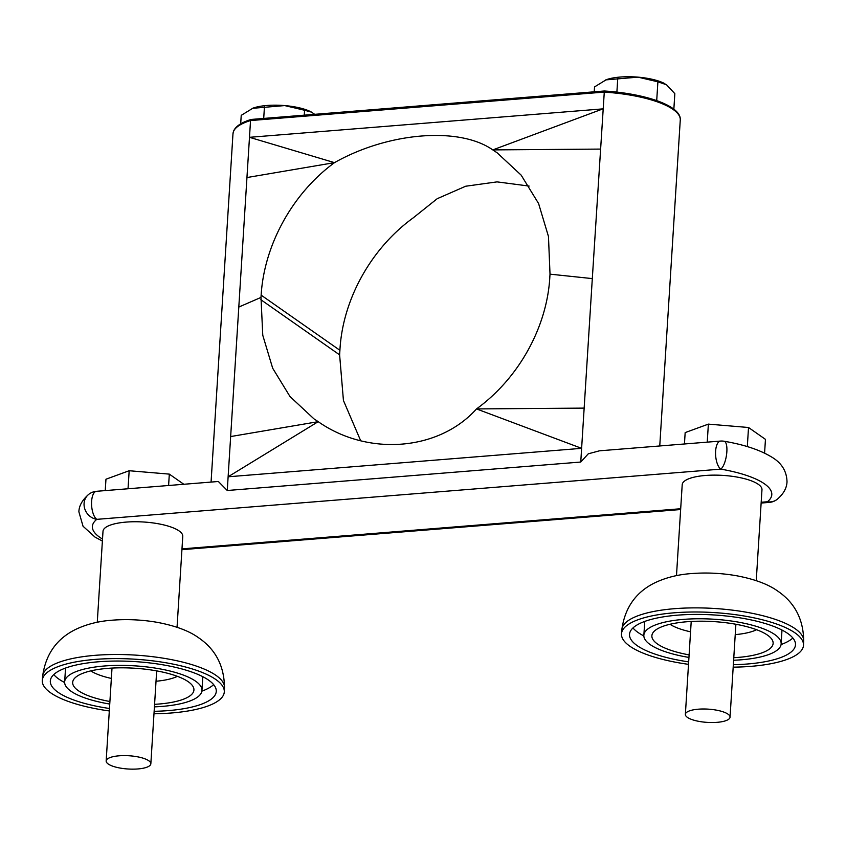 <?xml version="1.0" encoding="UTF-8"?>
<svg xmlns="http://www.w3.org/2000/svg" width="846" height="846" viewBox="0 0 846 846"><rect width="100%" height="100%" fill="white"/><g stroke="black" fill="none" stroke-linecap="round" stroke-linejoin="round"><path stroke-width="1.27" d="M240.687 123.854L241.226 115.352L253.017 108.129A34.972 10.374 3.6 0 1 266.892 105.486A34.972 10.374 3.6 0 1 284.69 105.581L304.581 110.255L304.264 115.151M252.108 108.489A34.972 10.374 3.6 0 1 252.489 108.33L284.69 105.581A34.972 10.374 3.6 0 1 311.328 112.032A34.972 10.374 3.6 0 1 311.603 112.19M594.23 91.812L594.537 86.916L606.328 79.693A34.972 10.374 3.6 0 1 620.203 77.049A34.972 10.374 3.6 0 1 638.011 77.145L657.892 81.819L656.708 100.611M605.429 80.053A34.972 10.374 3.6 0 1 605.799 79.894L638.011 77.145A34.972 10.374 3.6 0 1 664.639 83.595A34.972 10.374 3.6 0 1 664.914 83.754M698.32 709.191A22.377 6.641 3.6 0 1 730.045 717.165A22.377 6.641 3.6 0 1 717.091 722.336A22.377 6.641 3.6 0 1 685.366 714.362A22.377 6.641 3.6 0 1 698.32 709.191M756.25 580.673L761.971 489.728A39.963 11.855 -176.4 0 0 705.321 475.484A39.963 11.855 -176.4 0 0 682.204 484.705L676.483 575.65M733.186 667.156A91.188 27.051 -176.4 0 0 750.751 666.362A91.188 27.051 -176.4 0 0 803.51 645.17A91.188 27.051 -176.4 0 0 674.251 612.8A91.188 27.051 -176.4 0 0 621.503 633.717A91.188 27.051 -176.4 0 0 688.517 664.343M733.345 664.692A83.141 24.661 -176.4 0 0 747.378 664.004A83.141 24.661 -176.4 0 0 795.483 644.8A83.141 24.661 -176.4 0 0 677.625 615.158A83.141 24.661 -176.4 0 0 629.519 634.363A83.141 24.661 -176.4 0 0 688.676 661.879M632.977 627.954A83.141 24.661 -176.4 0 0 643.838 635.906M733.619 660.24A68.79 20.399 -176.4 0 0 741.35 659.785A68.79 20.399 -176.4 0 0 781.154 643.88L781.947 630.682A68.759 20.389 -176.4 0 0 781.958 630.037M781.154 643.88A68.79 20.399 -176.4 0 0 683.642 619.378A68.79 20.399 -176.4 0 0 643.848 635.251A68.79 20.399 -176.4 0 0 688.951 657.427M733.789 657.702A60.743 18.02 -176.4 0 0 737.976 657.427A60.743 18.02 -176.4 0 0 773.128 643.394A60.743 18.02 -176.4 0 0 687.015 621.736A60.743 18.02 -176.4 0 0 651.875 635.769A60.743 18.02 -176.4 0 0 689.109 654.889M735.237 634.627A48.793 14.467 -176.4 0 0 756.588 629.72M137.887 768.951A22.377 6.641 -176.4 0 0 150.842 763.79A22.377 6.641 -176.4 0 0 119.117 755.806A22.377 6.641 -176.4 0 0 106.162 760.977A22.377 6.641 -176.4 0 0 137.887 768.951M177.047 627.288L182.768 536.343A39.963 11.855 -176.4 0 0 126.117 522.098A39.963 11.855 -176.4 0 0 103.001 531.33L97.269 622.265M109.314 710.957A91.188 27.051 3.6 0 1 42.3 680.332A91.188 27.051 3.6 0 1 95.048 659.415A91.188 27.051 3.6 0 1 224.306 691.785A91.188 27.051 3.6 0 1 171.537 712.977A91.188 27.051 3.6 0 1 153.983 713.77M109.472 708.493A83.141 24.661 3.6 0 1 50.316 680.977A83.141 24.661 3.6 0 1 98.422 661.784A83.141 24.661 3.6 0 1 216.269 691.415A83.141 24.661 3.6 0 1 168.164 710.619A83.141 24.661 3.6 0 1 154.141 711.306M64.634 682.521A83.141 24.661 3.6 0 1 53.774 674.569M202.754 676.663A68.759 20.389 3.6 0 1 202.744 677.308L201.951 690.505A68.79 20.399 3.6 0 1 162.146 706.399A68.79 20.399 3.6 0 1 154.416 706.865M109.747 704.052A68.79 20.399 3.6 0 1 64.645 681.865A68.79 20.399 3.6 0 1 104.439 665.992A68.79 20.399 3.6 0 1 201.951 690.505M109.906 701.514A60.743 18.02 3.6 0 1 72.671 682.384A60.743 18.02 3.6 0 1 107.812 668.361A60.743 18.02 3.6 0 1 193.924 690.008A60.743 18.02 3.6 0 1 158.773 704.041A60.743 18.02 3.6 0 1 154.575 704.327M177.385 676.335A48.793 14.467 3.6 0 1 156.034 681.242M264.438 106.871L263.709 118.419M304.581 110.255L311.518 112.137L314.68 114.316M657.892 81.819L666.542 84.769L674.833 93.673L673.85 109.197M617.749 78.435L616.893 92.108M659.753 445.969L680.269 119.995A77.695 23.043 -176.4 0 0 604.033 92.108L250.532 120.555A77.695 23.043 -176.4 0 0 232.978 133.753L233.813 130.57C236.182 125.938 241.967 122.226 251.177 119.445L604.351 90.998L592.306 278.598L550.016 274.157L549.868 276.441C547.309 326.916 518.714 378.363 476.499 408.925C438.968 450.865 367.968 456.576 318.202 421.668L228.124 476.784L227.267 490.5L580.758 462.043L584.152 408.11L476.499 408.925L581.625 448.338L228.124 476.784L230.651 436.557L318.202 421.668L314.268 419.056M230.651 436.557L238.805 307.056L260.991 297.422L262.768 335.27L272.676 368.222L290.009 396.552L313.855 418.759M360.639 440.65L343.434 400.475L339.616 354.865L339.912 350.297C342.503 299.6 371.235 248.227 413.282 217.813L437.202 198.704L465.691 186.226L497.057 181.879L529.131 186.078M550.016 274.157L548.462 236.468L538.585 203.526L521.157 175.133L497.162 152.819L492.795 149.901C459.378 126.435 388.377 132.156 334.498 162.644L249.485 137.316L246.947 177.544L334.498 162.644C292.483 193.343 264.164 244.991 261.139 295.138L339.912 350.297M260.991 297.422L261.139 295.138M592.306 278.598L584.152 408.11M580.758 462.043L588.287 453.805L599.433 450.823L720.506 441.073A14.393 6.007 -94.6 0 0 715.621 451.193A14.393 6.007 -94.6 0 0 720.792 469.128A14.393 4.727 -80.2 0 0 726.851 451.732A14.393 4.727 -80.2 0 0 724.102 441.242C743.666 444.573 759.264 449.681 770.886 456.586C781.397 462.54 786.769 470.968 787.013 481.86C786.738 488.142 783.491 493.948 777.252 499.277A14.393 13.06 51.3 0 1 767.396 501.763A80.021 23.73 -176.4 0 0 720.792 469.128L96.782 519.349A80.021 23.73 -176.4 0 0 102.503 539.061M251.304 119.413L250.532 120.555L249.485 137.316L602.976 108.87L492.795 149.901L600.448 149.086M102.387 541.049L95.016 537.104L83.035 526.233L78.889 511.83C78.995 505.866 82.252 500.06 88.65 494.413A14.393 13.06 51.3 0 0 84.071 503.465A14.393 13.06 51.3 0 0 96.782 519.349A14.393 6.007 85.4 0 1 91.611 501.414A14.393 6.007 85.4 0 1 96.486 491.304L218.353 481.49L227.267 490.5M238.805 307.056L246.947 177.544M111.355 678.429A48.793 14.467 3.6 0 1 90.786 670.889M64.645 681.865L65.512 668.668A68.759 20.389 3.6 0 1 65.586 668.033M213.647 684.625A83.141 24.661 3.6 0 1 201.877 691.161M669.99 624.274A48.793 14.467 -176.4 0 0 690.569 631.814M644.789 621.408A68.759 20.389 -176.4 0 0 644.715 622.053L643.848 635.251M781.08 644.536A83.141 24.661 -176.4 0 0 792.861 638.011M605.799 79.894L605.789 79.905A34.972 10.374 3.6 0 1 606.328 79.693M252.489 108.33L252.478 108.341A34.972 10.374 3.6 0 1 253.017 108.129M128.032 488.766L129.174 470.736L105.962 479.217L105.242 490.595M129.174 470.736L169.316 474.12L168.597 485.498M169.316 474.12L183.815 484.272M684.446 443.981L685.165 432.592L708.377 424.121L748.52 427.494L765.45 439.36L764.583 453.149M708.377 424.121L707.235 442.141M748.52 427.494L747.314 446.593M621.842 629.593C624.813 608.041 635.547 592.57 654.053 583.201C665.242 577.712 677.836 574.497 691.838 573.546C706.653 572.414 721.501 573.144 736.38 575.714C754.41 579.108 768.136 584.195 777.548 590.963C794.732 602.585 803.446 619.283 803.7 641.035A91.114 27.03 -176.4 0 0 674.548 608.686A91.114 27.03 -176.4 0 0 621.842 629.593L621.503 633.717M95.344 655.312A91.114 27.03 3.6 0 1 224.497 687.65C224.243 665.897 215.529 649.21 198.345 637.588C188.933 630.809 175.207 625.733 157.176 622.328C142.297 619.758 127.45 619.039 112.634 620.16C98.633 621.112 86.038 624.327 74.85 629.815C56.344 639.195 45.61 654.656 42.628 676.208A91.114 27.03 3.6 0 1 95.344 655.312M260.854 299.706L339.616 354.865M181.975 548.874L680.692 508.742M761.178 502.26L767.396 501.763A14.393 6.007 85.4 0 0 769.416 502.387L761.136 503.053M730.045 717.165L735.883 624.263M803.7 641.035L803.51 645.17M150.842 763.79L156.679 670.889M224.497 687.65L224.306 691.785M211.066 482.083L232.978 133.753M604.361 90.998C645.572 93.589 681.612 105.919 680.269 119.995M680.639 509.535L181.932 549.678M769.416 502.387A14.393 14.393 0 0 0 777.252 499.277M724.102 441.242A14.393 14.393 0 0 0 720.506 441.073M96.486 491.304A14.393 14.393 0 0 0 88.65 494.413M42.628 676.208L42.3 680.332M106.162 760.977L112.01 668.076M685.366 714.362L691.214 621.461"/></g></svg>

